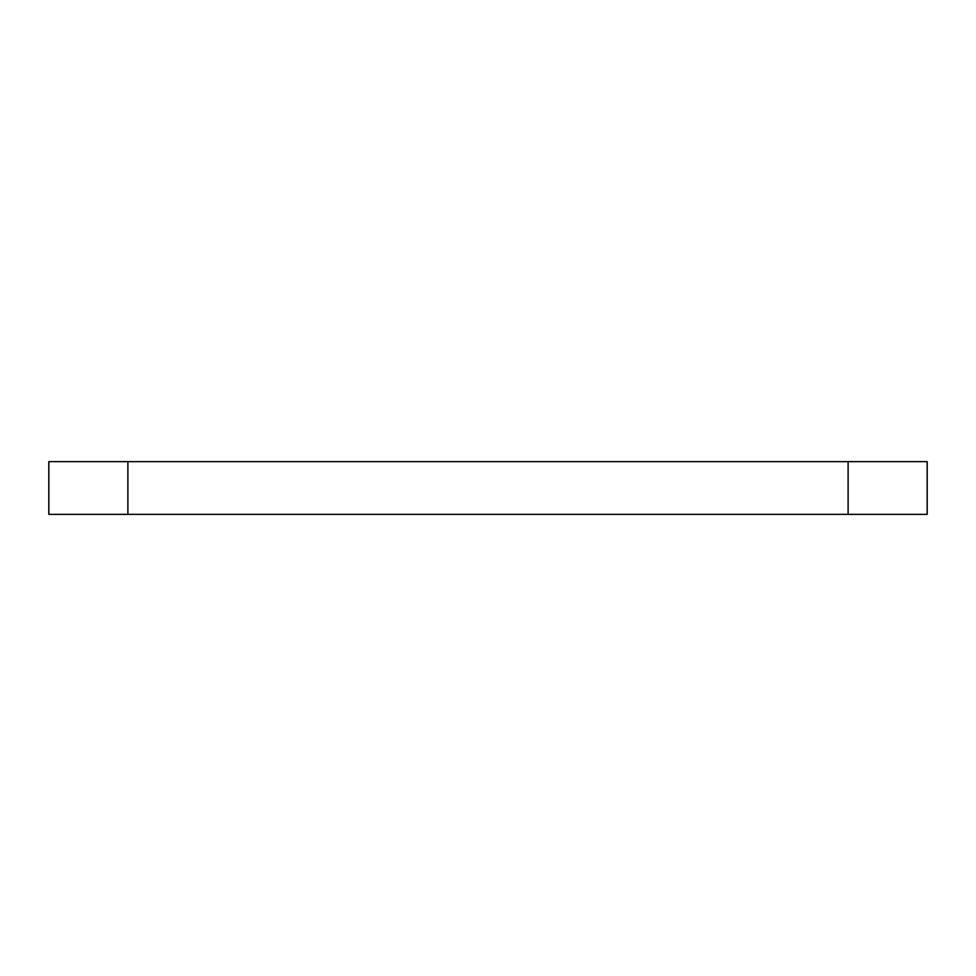 <?xml version="1.0" encoding="UTF-8"?>
<svg xmlns="http://www.w3.org/2000/svg" width="976" height="976" viewBox="0 0 976 976"><rect width="100%" height="100%" fill="white"/><g stroke="black" fill="none" stroke-linecap="round" stroke-linejoin="round"><path stroke-width="1.46" d="M848.12 461.636L48.8 461.636L48.8 514.364L927.2 514.364L927.2 461.636L848.12 461.636L848.12 514.364M127.88 461.636L127.88 514.364"/></g></svg>
